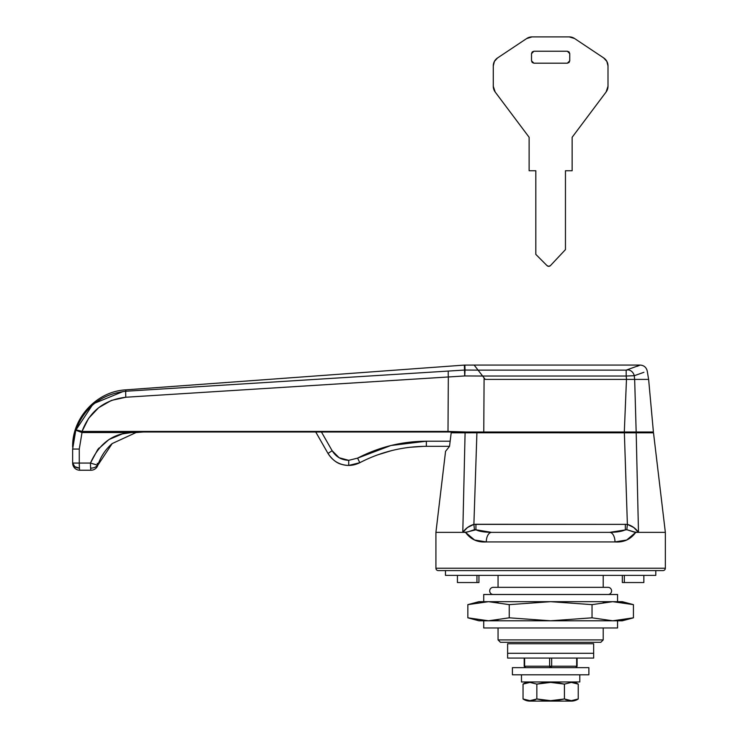<?xml version="1.0" encoding="UTF-8"?>
<svg xmlns="http://www.w3.org/2000/svg" width="738" height="738" viewBox="0 0 738 738"><rect width="100%" height="100%" fill="white"/><g stroke="black" fill="none" stroke-linecap="round" stroke-linejoin="round"><path stroke-width="1.11" d="M624.33 582.55L643.85 582.55L643.85 575.382L643.85 582.55L624.33 582.55L624.33 575.382L624.33 582.55L622.337 582.55L624.33 582.55M500.447 642.3L498.058 639.911L498.058 627.964L498.058 639.911L603.214 639.911L600.824 642.3L603.214 639.911L603.214 627.964L603.214 639.911L498.058 639.911L500.447 642.3L600.824 642.3L500.447 642.3M498.058 587.337L498.058 575.382L498.058 587.337M603.214 575.382L603.214 587.337L603.214 575.382M603.214 602.328L612.734 601.673L623.084 602.457L612.734 601.673L592.033 604.643L612.734 601.673L633.425 604.643L633.425 617.817L623.084 620.012L612.734 620.796L592.033 617.817L550.64 620.796L622.337 620.796L633.425 617.817L622.337 620.796L550.64 620.796L509.238 617.817L488.547 620.796L550.64 620.796L592.033 617.817L612.734 620.796L623.084 620.012M457.431 582.55L476.951 582.55L476.951 575.382L476.951 582.55L478.944 582.55L478.944 575.382L478.944 582.55L457.431 582.55L457.431 575.382M622.337 575.382L622.337 582.55L622.337 575.382M535.585 699.679L530.696 700.657M521.48 681.977L521.48 674.809L521.48 681.977L579.8 681.977L579.8 674.809L579.8 681.977L521.48 681.977M572.384 700.648L578.232 698.969L578.232 684.117L574.81 682.724L571.341 682.401L564.441 684.117L564.432 698.969L557.596 700.353L550.64 700.676L543.657 700.353L536.84 698.969L529.949 700.676L526.462 700.362L523.048 698.969A12.214 12.214 0 0 0 529.939 701.1A12.214 12.214 0 0 1 523.048 698.969L528.925 700.648M565.695 699.661L570.539 700.657M578.232 698.969L578.232 698.969A12.214 12.214 0 0 1 571.341 701.1A12.214 12.214 0 0 0 578.232 698.969L574.81 700.362L571.341 700.676L564.441 698.969L564.413 684.108L571.332 682.401L574.819 682.724L578.232 684.117L578.232 698.969L578.232 684.117A12.205 12.205 0 0 0 571.341 681.977A12.205 12.205 0 0 1 578.232 684.117L578.232 698.969L571.341 700.676L564.432 698.969L564.432 684.117L550.64 682.401L557.624 682.724L550.64 682.401L536.84 684.117L529.949 682.401L536.84 684.117L543.675 682.724L536.84 684.117L529.939 682.401L523.048 684.108A12.205 12.205 0 0 1 529.939 681.977A12.205 12.205 0 0 0 523.048 684.108L526.471 682.715L529.939 682.401M528.934 682.429L523.039 684.108L523.039 698.969L529.949 700.676L536.84 698.969L536.84 684.117L536.84 698.969L550.64 700.676L564.432 698.969L564.441 684.117L557.624 682.724M543.675 682.724L550.64 682.401M578.232 684.117L571.332 682.401L564.441 684.117M529.939 701.1A12.214 12.214 0 0 0 530.216 701.1L571.055 701.1A12.214 12.214 0 0 0 571.341 701.1L529.939 701.1M523.039 698.969L523.039 684.108M451.25 432.569L452.163 431.988L451.186 432.828L465.088 432.828A0.959 0.793 -90 0 1 465.881 431.988A0.959 0.793 90 0 0 465.088 432.828L476.914 432.791L465.088 432.828L462.791 532.366L467.477 527.55L473.888 524.367L476.914 432.791L636.193 432.828L624.366 432.791L627.383 524.367L473.888 524.367L476.914 432.791L624.366 432.791L627.383 524.367L633.804 527.55L638.49 532.366L636.193 432.828L653.508 432.828L636.193 432.828L638.49 532.366L665.353 532.366L635.75 532.366L626.691 540.013L614.975 541.923L486.296 541.923L474.58 540.013L465.521 532.366L435.918 532.366L435.918 568.214L665.353 568.214A2.389 2.389 0 0 1 662.964 570.603A2.389 2.389 0 0 0 665.353 568.214L665.353 532.366L665.353 568.214L435.918 568.214A2.389 2.389 0 0 0 438.307 570.603A2.389 2.389 0 0 1 435.918 568.214L435.918 532.366L462.791 532.366L465.088 432.828L451.186 432.828L449.525 446.324L445.567 451.315L435.918 532.366L445.567 451.315M438.307 570.603L662.964 570.603L438.307 570.603M636.174 431.988L624.311 431.988L636.165 431.988L634.662 379.406L648.628 379.406L626.47 379.406L634.662 379.406L636.165 431.988L653.407 431.988L635.4 431.988A0.959 0.793 90 0 1 636.193 432.828A0.959 0.793 -90 0 0 635.4 431.988M609.616 532.366L491.665 532.366C484.285 532.264 479.045 531.406 475.936 529.792L475.936 524.266L627.383 524.367C631.986 525.733 635.686 528.399 638.49 532.366L633.85 532.006L626.83 529.709L627.383 524.367L626.83 529.709L625.344 529.792L625.344 524.266L625.344 529.792C622.235 531.406 616.986 532.264 609.616 532.366A9.557 5.36 90 0 1 614.975 541.923C623.711 542.568 630.639 539.386 635.75 532.366L626.83 529.709L609.616 532.366L491.665 532.366A9.557 5.36 90 0 0 486.296 541.923L614.975 541.923A9.557 5.36 -90 0 0 609.616 532.366M476.914 432.791L476.914 431.988L476.914 432.791M624.366 432.791L624.366 431.988L624.366 432.791M473.888 524.367L475.936 524.266L475.936 529.792L474.442 529.709L473.888 524.367L474.442 529.709L467.412 532.015L462.791 532.366C465.595 528.399 469.294 525.733 473.888 524.367M475.936 529.792L465.521 532.366C470.641 539.386 477.569 542.568 486.296 541.923A9.557 5.36 -90 0 1 491.665 532.366L475.936 529.792M451.186 432.828L449.525 446.324L426.361 446.324L449.525 446.324M551.655 666.202L550.64 666.202L550.64 667.226A1.43 1.015 0 0 0 551.461 667.032A1.43 1.015 -90 0 0 551.655 666.202L551.655 658.075L551.655 666.202A1.43 1.015 90 0 1 550.64 667.641A1.43 1.015 -90 0 1 549.81 667.032A1.43 1.015 0 0 0 550.64 667.226L550.64 666.202L549.625 666.202A1.43 1.015 90 0 0 549.81 667.032A1.43 1.015 -90 0 1 549.625 666.202L524.192 666.202L524.617 667.226A1.43 1.43 0 0 0 525.631 667.641L524.617 666.34L524.617 667.226L524.617 658.075L524.617 666.202A1.43 1.015 90 0 0 525.631 667.641A1.43 1.43 0 0 1 524.617 667.226L524.192 666.202L576.664 666.202L576.655 667.226L577.088 666.202L575.649 667.641A1.43 1.43 0 0 0 576.655 667.226A1.43 1.43 0 0 1 575.649 667.641A1.43 1.015 -90 0 0 576.664 666.202L551.655 666.202M72.776 464.405L72.647 463.058L79.27 463.058L79.27 449.055L82.019 432.542L131.484 432.542L122.268 433.916L108.901 439.571L97.72 449.59L90.47 463.058A7.168 0.544 90 0 0 90.626 468.095A7.168 5.046 0 0 0 91.014 468.104A7.168 5.046 0 0 0 97.517 465.189L90.47 463.058L79.27 463.058A7.168 0.544 90 0 0 79.427 468.113A7.168 5.074 180 0 1 74.769 466.656L74.769 468.15A7.168 7.168 0 0 0 79.815 470.226A7.168 0.544 -90 0 1 79.427 468.113L79.27 463.058L72.647 463.058L74.769 466.656L79.427 468.113A7.168 0.544 90 0 0 79.815 470.226A7.168 7.168 0 0 1 74.769 468.15L73.892 467.108M73.699 465.706L74.769 466.656L72.647 463.058L72.647 449.055C72.647 446.407 72.647 446.407 72.647 449.055L75.783 430.226L92.149 405.393M524.192 658.075L524.192 666.202L524.192 658.075M323.179 431.988L325.993 431.988M474.313 365.264L478.058 370.125L465.041 370.042L464.857 365.07L465.041 370.042A7.168 7.02 177.9 0 0 464.525 370.061L464.34 365.089L125.82 389.858L125.838 391.241L464.525 370.061L125.838 391.241A7.168 0.47 86.2 0 0 125.82 397.238L448.326 376.97L448.003 431.435L452.542 431.988L143.375 431.988L136.078 432.542L143.375 431.988L136.078 432.542L143.375 431.988L465.872 431.988L448.003 431.435L82.019 431.435L88.615 418.335L98.661 407.699L111.42 400.42L125.82 397.238L464.746 375.946L448.326 376.97L448.003 431.435L82.019 431.435C89.649 411.214 104.252 399.811 125.82 397.238A7.168 0.47 -93.8 0 1 125.838 391.241L125.82 389.858L464.34 365.089L464.746 375.946L482.615 376.029L464.746 375.946L464.525 370.061A7.168 7.02 -2.1 0 1 465.041 370.042L478.058 370.116L474.156 365.07L479.811 372.395M624.311 431.988L465.872 431.988L483.768 431.988L484.091 377.948L485.217 379.406L626.525 379.406L485.217 379.406L484.091 377.948L483.768 431.988L624.311 431.988L626.47 379.406L624.311 431.988M136.244 432.523L143.338 431.988M143.237 431.988L136.226 432.523M99.16 461.628L97.517 465.189A7.168 5.046 180 0 1 91.014 468.104A7.168 5.046 180 0 1 90.626 468.095A7.168 0.544 90 0 0 91.014 470.226L79.815 470.226L91.014 470.226A7.168 0.544 -90 0 1 90.626 468.095A7.168 0.544 -90 0 1 90.47 463.058L79.27 463.058L79.27 449.055L82.019 432.542L136.078 432.542C115.036 431.868 99.833 442.034 90.47 463.058L97.84 465.235A7.168 7.168 0 0 1 91.014 470.226A7.168 7.168 0 0 0 97.84 465.235L112.185 443.566L136.078 432.542M97.84 449.433L99.086 447.957M576.664 658.075L576.664 666.202L576.664 658.075M549.625 658.075L549.625 666.202L549.625 658.075M550.64 667.226A1.43 1.015 180 0 1 549.81 667.032A1.43 1.015 90 0 0 550.64 667.641A1.43 1.015 -90 0 0 551.461 667.032A1.43 1.015 180 0 1 550.64 667.226M448.326 376.97A7.168 0.48 -93.4 0 1 448.353 371.076A7.168 0.48 86.6 0 0 448.326 376.97L464.746 375.946L448.326 376.97M465.041 370.042L464.746 375.946L465.041 370.042M482.615 376.029L485.217 379.406L482.615 376.029L626.184 376.029L482.615 376.029L479.663 372.201L482.615 376.029M464.746 375.946L464.516 370.808M464.525 370.061L464.34 365.089L464.525 370.061M125.82 389.858C96.724 391.306 71.964 417.939 72.647 447.062L75.783 430.226A7.168 0.895 18.6 0 1 82.019 431.435A7.168 0.544 90 0 0 82.019 432.542L75.783 430.226L82.019 432.542A7.168 0.544 -90 0 1 82.019 431.435L75.783 430.226L72.647 449.055L79.27 449.055L72.647 449.055L72.647 463.058L74.769 468.15A7.168 7.168 0 0 1 72.647 463.058M94.842 403.151L123.181 391.491M125.838 391.241C101.244 394.157 84.556 407.155 75.783 430.226L82.019 432.542M74.769 468.15L74.769 466.656M97.877 465.152L97.84 465.235C100.7 456.61 105.479 449.387 112.185 443.566L110.515 445.079M103.56 453.363L101.567 456.637M97.822 464.331L97.231 463.316L97.84 465.235C100.7 456.61 105.479 449.387 112.185 443.566M603.619 57.887A9.557 9.557 0 0 1 608.001 65.913L608.001 86.291A9.557 9.557 0 0 1 606.082 92.029L572.144 137.277L606.082 92.029L608.001 86.291L608.001 65.913L606.83 61.346L603.619 57.887L574.561 38.505L603.619 57.887L606.83 61.346M569.247 36.9A9.557 9.557 0 0 1 574.561 38.505L569.247 36.9L532.024 36.9L569.247 36.9M526.6 38.588A9.557 9.557 0 0 1 532.024 36.9L526.6 38.588L497.532 57.961L526.6 38.588M493.279 65.913L494.405 61.402L493.279 65.913L493.279 86.291L493.279 65.913A9.557 9.557 0 0 1 497.532 57.961L494.405 61.402L497.532 57.961M495.189 92.029A9.557 9.557 0 0 1 493.279 86.291L495.189 92.029L529.128 137.277L529.128 170.736L535.825 170.736L535.825 254.389L547.006 265.606L535.825 254.389L535.825 170.736L529.128 170.736L529.128 137.277L495.189 92.029M548.685 266.335L550.391 265.662L565.456 249.61L550.391 265.662A2.389 2.389 0 0 1 547.006 265.606L548.685 266.335L547.006 265.606M565.456 249.61L565.456 170.736L572.144 170.736L572.144 137.277L572.144 170.736L565.456 170.736L565.456 249.61M567.365 51.236L569.754 53.634L569.063 51.937L567.365 51.236L533.906 51.236L532.218 51.937L531.517 53.634L531.517 60.802L532.218 62.49L533.906 63.191L567.365 63.191L569.063 62.49L569.754 60.802L569.754 53.634L569.063 51.937L567.365 51.236L533.906 51.236L532.218 51.937L531.517 53.634L533.906 51.236M569.754 60.802L567.365 63.191L569.063 62.49L569.754 60.802L569.754 53.634M533.906 63.191L531.517 60.802L532.218 62.49L533.906 63.191L567.365 63.191M531.517 53.634L531.517 60.802M327.995 453.436L332.146 450.724L321.436 431.988L332.146 450.724L327.995 453.436C332.773 461.112 339.683 465.115 348.723 465.429L348.723 460.318C341.491 460.069 335.965 456.868 332.146 450.724L327.995 453.436L315.735 431.988L327.995 453.436C332.155 459.599 336.832 463.279 342.035 464.479C348.068 466.185 353.991 465.586 359.812 462.698L348.723 465.429C339.683 465.115 332.773 461.112 327.995 453.436L332.146 450.724L339.139 457.744L348.723 460.318L357.589 458.132L390.946 445.503L426.361 441.213L450.152 441.213L426.361 441.213L426.361 446.324L426.361 441.213C402.081 441.324 379.157 446.96 357.589 458.132L359.812 462.698C380.679 451.896 402.856 446.435 426.361 446.324L426.361 446.278M409.599 447.311L423.658 446.352L409.941 447.265M377.118 455.042L391.638 450.595L377.192 455.014M338.244 457.2L340.513 458.473M359.812 462.698L357.589 458.132L348.723 460.318L348.723 465.429L359.812 462.698M408.76 447.412L407.505 447.569M357.589 458.132C379.157 446.96 402.081 441.324 426.361 441.213M607.844 587.337A3.589 3.589 0 0 1 611.571 590.603A3.589 3.589 0 0 1 608.472 594.468L492.8 594.468A3.589 3.589 0 0 1 489.709 590.603A3.589 3.589 0 0 1 493.427 587.337A3.589 3.589 0 0 0 489.709 590.603A3.589 3.589 0 0 0 492.8 594.468L608.472 594.468A3.589 3.589 0 0 0 611.571 590.603A3.589 3.589 0 0 0 607.844 587.337M483.722 601.673L483.722 594.505L483.722 601.673M617.558 594.505L617.558 601.673L617.558 594.505L483.722 594.505L617.558 594.505M483.722 627.964L483.722 620.796L483.722 627.964L617.558 627.964L617.558 620.796L617.558 627.964L483.722 627.964M623.084 602.457L633.425 604.643L622.337 601.673L478.944 601.673L467.846 604.643L488.547 601.673L509.238 604.643L550.64 601.673L592.033 604.643L592.033 617.817L592.033 604.643L550.64 601.673L488.547 601.673L467.846 604.643L478.944 601.673L488.547 601.673L467.846 604.643L487.034 601.691M488.584 620.796L498.058 620.123L490.05 620.778M622.337 601.673L550.64 601.673L509.238 604.643L509.238 617.817L550.64 620.796L488.547 620.796L467.846 617.817L488.547 620.796L478.944 620.796L488.547 620.796L467.846 617.817L487.486 620.787M488.584 601.673L498.058 602.346L489.608 601.682M612.734 620.796L633.425 617.817L633.425 604.643M467.846 617.817L467.846 604.643L467.846 617.817L478.944 620.796M488.547 620.796L509.238 617.817L509.238 604.643L488.547 601.673M445.475 575.382L445.475 570.603L445.475 575.382L655.796 575.382L655.796 570.603L655.796 575.382L445.475 575.382M507.615 653.296L507.615 643.739L507.615 653.296L593.656 653.296L593.656 643.739L593.656 658.075L593.656 653.296L507.615 653.296L593.656 653.296L507.615 653.296L507.615 658.075L507.615 653.296M593.656 643.739L507.615 643.739L593.656 643.739M507.615 658.075L593.656 658.075L507.615 658.075M512.403 674.809L512.403 667.641L512.403 674.809L588.878 674.809L588.878 667.641L588.878 674.809L512.403 674.809M588.878 667.641L512.403 667.641L588.878 667.641M464.34 365.098L474.156 365.07L478.058 370.125L626.184 370.125L640.16 365.07C643.97 365.347 646.331 367.349 647.235 371.057L648.628 379.406L626.525 379.406L626.184 376.029L626.525 379.406L648.628 379.406L653.407 431.988M643.923 372.303L634.265 375.716L634.615 379.406L634.265 375.716L626.184 376.029L626.184 370.125L478.058 370.125L479.663 372.201L478.058 370.125M477.726 369.683L474.857 365.965M639.228 365.467L637.115 366.343M628.186 369.876L628.186 369.876C644.099 363.539 644.099 363.539 628.186 369.876A7.168 6.162 69.9 0 1 634.265 375.716C651.488 369.581 651.488 369.581 634.265 375.716A7.168 6.162 -110.1 0 0 628.186 369.876L626.184 370.125L626.184 376.029L634.265 375.716M482.56 375.965L480.715 373.539M643.564 372.432L634.366 375.688M652.558 431.988L653.508 432.828L665.353 532.366M577.088 658.075L577.088 666.202M608.001 587.337L493.279 587.337M474.156 365.07L640.16 365.07"/></g></svg>

